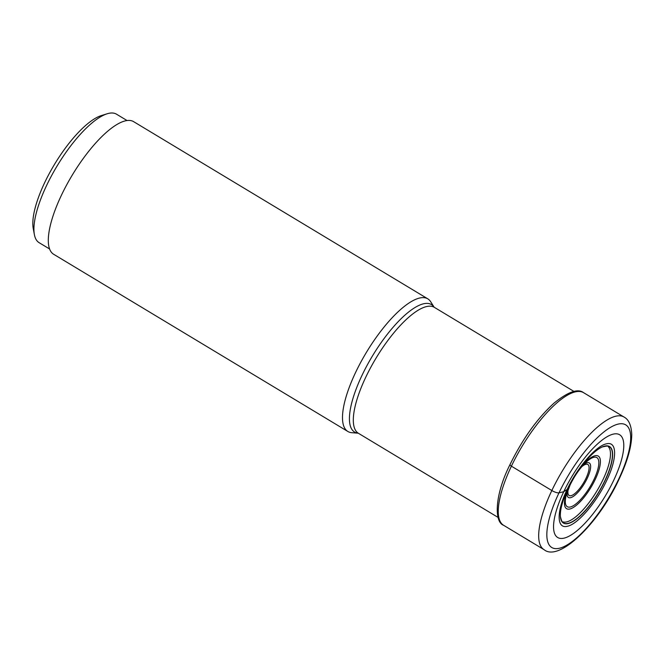 <?xml version="1.0" encoding="UTF-8"?>
<svg xmlns="http://www.w3.org/2000/svg" width="665" height="665" viewBox="0 0 665 665"><rect width="100%" height="100%" fill="white"/><g stroke="black" fill="none" stroke-linecap="round" stroke-linejoin="round"><path stroke-width="1" d="M567.918 488.966A44.663 14.389 121.1 0 1 602.083 447.03A44.663 14.389 121.1 0 1 605.034 480.662A44.663 14.389 -58.9 0 1 577.154 518.575A44.663 14.389 -58.9 0 1 560.379 516.273A44.663 14.389 -58.9 0 1 567.918 488.966A759.264 211.345 -154.6 0 1 567.137 489.473A2932.201 816.188 25.4 0 0 563.745 491.709A59.975 19.327 121.1 0 0 563.962 538.168A59.975 19.327 121.1 0 0 613.587 480.562A59.975 19.327 121.1 0 0 613.379 434.095A59.975 19.327 121.1 0 0 563.745 491.709L559.007 492.84A5.852 1.629 -154.6 0 1 551.834 490.529L511.402 466.173A2.926 0.815 -154.6 0 1 510.072 464.544M606.621 480.645C596.405 502.624 577.619 524.427 567.312 526.273C556.514 529.149 556.43 511.56 567.137 489.473C577.361 467.495 596.139 445.691 606.455 443.838C617.253 440.97 617.328 458.551 606.621 480.645M358.352 433.214L358.219 433.198A74.447 23.99 121.1 0 1 362.076 375.21A74.447 23.99 121.1 0 1 362.109 375.143A74.447 23.99 121.1 0 1 434.145 307.197L430.662 301.711A77.431 24.954 121.1 0 0 427.778 298.826A77.431 24.954 121.1 0 0 355.642 372.358A77.431 24.954 121.1 0 0 347.87 431.485A77.431 24.954 121.1 0 0 351.768 432.691L358.252 433.206M347.87 431.485L53.682 254.288A77.431 24.954 -58.9 0 1 61.454 195.161A77.431 24.954 -58.9 0 1 133.59 121.629L427.778 298.826M49.617 248.993L39.119 242.675A74.995 24.173 -58.9 0 1 34.38 234.587A74.995 24.173 -58.9 0 1 57.107 165.959A74.995 24.173 -58.9 0 1 107.148 113.782A74.995 24.173 -58.9 0 1 108.711 113.358A74.995 24.173 -58.9 0 1 116.508 114.189L127.007 120.515M34.38 234.587L33.25 228.552A70.116 22.593 -58.9 0 1 54.497 164.388A70.116 22.593 -58.9 0 1 101.288 115.602L107.148 113.782M560.379 516.273L560.387 516.464A44.513 14.347 -58.9 0 0 577.287 518.243A44.513 14.347 -58.9 0 0 604.876 480.62A44.513 14.347 121.1 0 0 602.266 446.955C606.979 445.858 608.974 445.758 608.251 446.664A44.031 14.189 121.1 0 1 602.997 479.648A44.031 14.189 -58.9 0 1 562.939 521.892C562.332 522.723 561.484 520.911 560.387 516.472A44.513 14.347 -58.9 0 1 560.387 516.464A44.513 14.347 -58.9 0 1 560.379 516.373M618.508 479.531A71.579 23.067 -58.9 0 1 559.265 548.293A71.579 23.067 -58.9 0 1 559.007 492.84A71.579 23.067 -58.9 0 1 618.25 424.079A71.579 23.067 -58.9 0 1 618.508 479.531M551.834 490.529A77.431 24.954 121.1 0 0 544.061 549.664C559.14 562.183 598.874 523.313 619.049 479.182C627.378 461.568 631.617 446.664 631.75 434.478C631.326 425.317 628.733 419.49 623.961 416.997A77.431 24.954 121.1 0 0 551.834 490.529M544.061 549.664L503.629 525.308A77.431 24.954 -58.9 0 1 511.402 466.173A77.431 24.954 -58.9 0 1 583.538 392.649L623.961 416.997M358.219 433.198L358.418 433.289A73.532 23.699 -58.9 0 1 365.8 377.138A73.532 23.699 -58.9 0 1 365.833 377.072A73.532 23.699 -58.9 0 1 434.303 307.313L573.928 391.411M580.42 467.886A30.715 9.9 -58.9 0 1 598.608 456.298A30.715 9.9 -58.9 0 1 595.192 479.523A30.715 9.9 -58.9 0 1 570.304 508.883A30.715 9.9 -58.9 0 1 568.683 487.379M593.961 479.49A28.653 9.235 -58.9 0 1 573.238 505.774A28.653 9.235 -58.9 0 1 566.181 495.45L570.113 484.943C574.859 475.3 580.279 467.62 586.389 461.901A28.653 9.235 -58.9 0 1 594.02 479.382A28.653 9.235 -58.9 0 1 593.961 479.49M567.17 492.125A20.149 6.492 121.1 0 0 573.579 496.24A20.149 6.492 121.1 0 0 587.22 478.343A20.149 6.492 121.1 0 0 583.912 464.336M568.259 489.174A18.088 5.827 121.1 0 0 573.172 494.752A18.088 5.827 121.1 0 0 585.981 478.335A18.088 5.827 121.1 0 0 581.817 466.672M503.629 525.308C493.995 522.025 494.669 494.835 509.98 464.652C522.524 439.008 537.212 418.493 554.036 403.115C568.085 391.801 577.918 388.31 583.538 392.649M358.418 433.289L498.052 517.395"/></g></svg>
